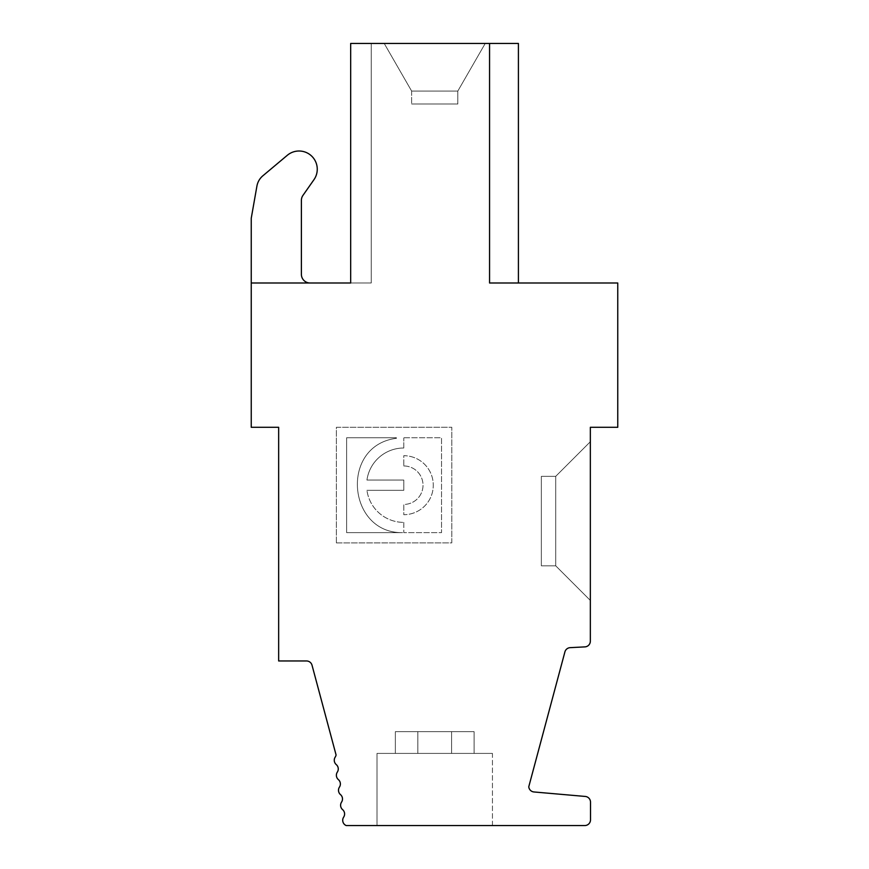 <?xml version="1.0" encoding="UTF-8"?>
<svg xmlns="http://www.w3.org/2000/svg" width="869" height="869" viewBox="0 0 869 869"><rect width="100%" height="100%" fill="white"/><g stroke="black" fill="none" stroke-linecap="round" stroke-linejoin="round"><path stroke-width="0.65" stroke-dasharray="4.34 3.26" d="M590.344 441.713L555.715 476.342L590.344 441.713L590.344 600.446L555.715 565.817L555.715 476.342L541.344 476.342L555.715 476.342L590.344 441.713L590.344 600.446L555.715 565.817L555.715 476.342L590.344 441.713L590.344 600.446L590.344 441.713L590.344 600.446L590.344 441.713L590.344 600.446L590.344 441.713L590.344 600.446L590.344 441.713L590.344 600.446L590.344 441.713L590.344 600.446L590.344 441.713L590.344 600.446L590.344 441.713L590.344 600.446L590.344 441.713L590.344 600.446L590.344 441.713L590.344 600.446L590.344 441.713L590.344 600.446L590.344 441.713L590.344 600.446L590.344 441.713L590.344 600.446L590.344 441.713L590.344 600.446L590.344 441.713L590.344 600.446L590.344 441.713L590.344 600.446L590.344 441.713L590.344 600.446L590.344 441.713L590.344 600.446L590.344 441.713L590.344 600.446L590.344 441.713L590.344 600.446L590.344 441.713L555.715 476.342L590.344 441.713L555.715 476.342L541.344 476.342L555.715 476.342L590.344 441.713L555.715 476.342L541.344 476.342L541.344 565.817L555.715 565.817L555.715 476.342L541.344 476.342L541.344 565.817L555.715 565.817L555.715 476.342L590.344 441.713L555.715 476.342L541.344 476.342L541.344 565.817L555.715 565.817L555.715 476.342L541.344 476.342L541.344 565.817L555.715 565.817L555.715 476.342L590.344 441.713L555.715 476.342L541.344 476.342L541.344 565.817L555.715 565.817L555.715 476.342L541.344 476.342L541.344 565.817L555.715 565.817L555.715 476.342L590.344 441.713L555.715 476.342L541.344 476.342L541.344 565.817L555.715 565.817L555.715 476.342L541.344 476.342L541.344 565.817L555.715 565.817L555.715 476.342L590.344 441.713L555.715 476.342L541.344 476.342L541.344 565.817L555.715 565.817L555.715 476.342L541.344 476.342L541.344 565.817L555.715 565.817L555.715 476.342L590.344 441.713L555.715 476.342L541.344 476.342L541.344 565.817L555.715 565.817L555.715 476.342L541.344 476.342L541.344 565.817L555.715 565.817L555.715 476.342L590.344 441.713L555.715 476.342L541.344 476.342L541.344 565.817L555.715 565.817L555.715 476.342L541.344 476.342L541.344 565.817L555.715 565.817L555.715 476.342L590.344 441.713L555.715 476.342L541.344 476.342L541.344 565.817L555.715 565.817L555.715 476.342L541.344 476.342L541.344 565.817L555.715 565.817L555.715 476.342L590.344 441.713L555.715 476.342L541.344 476.342L541.344 565.817L555.715 565.817L555.715 476.342L541.344 476.342L541.344 565.817L555.715 565.817L555.715 476.342L590.344 441.713L555.715 476.342L541.344 476.342L541.344 565.817L555.715 565.817L555.715 476.342L541.344 476.342L541.344 565.817L555.715 565.817L555.715 476.342L590.344 441.713L555.715 476.342L541.344 476.342L541.344 565.817L555.715 565.817L555.715 476.342L541.344 476.342L541.344 565.817L555.715 565.817L555.715 476.342L590.344 441.713L555.715 476.342L541.344 476.342L541.344 565.817L555.715 565.817L555.715 476.342L541.344 476.342L541.344 565.817L555.715 565.817L555.715 476.342L541.344 476.342L541.344 565.817L555.715 565.817L555.715 476.342L541.344 476.342L541.344 565.817L555.715 565.817L555.715 476.342L541.344 476.342L541.344 565.817L555.715 565.817L555.715 476.342L541.344 476.342L541.344 565.817L555.715 565.817L555.715 476.342L541.344 476.342L541.344 565.817L555.715 565.817L555.715 476.342L590.344 441.713L555.715 476.342L541.344 476.342L541.344 565.817L541.344 476.342L541.344 565.817L541.344 476.342L541.344 565.817L541.344 476.342L555.715 476.342L541.344 476.342L541.344 565.817L555.715 565.817L555.715 476.342L541.344 476.342L541.344 565.817L555.715 565.817L555.715 476.342L590.344 441.713L555.715 476.342L541.344 476.342L541.344 565.817L555.715 565.817L555.715 476.342L541.344 476.342L555.715 476.342L541.344 476.342L541.344 565.817L555.715 565.817L555.715 476.342L541.344 476.342L541.344 565.817L555.715 565.817L555.715 476.342L590.344 441.713L555.715 476.342L590.344 441.713L555.715 476.342L541.344 476.342L541.344 565.817L555.715 565.817L555.715 476.342L541.344 476.342L541.344 565.817L555.715 565.817L555.715 476.342L590.344 441.713L555.715 476.342L590.344 441.713L555.715 476.342L555.715 565.817L555.715 476.342L555.715 565.817L555.715 476.342L555.715 565.817L555.715 476.342L590.344 441.713L590.344 600.446L590.344 441.713M590.344 427.287L590.344 641.159A5.725 5.725 0 0 1 584.913 646.884L570.151 647.655A5.725 5.725 0 0 0 564.915 651.891L528.765 786.771A5.725 5.725 0 0 0 533.979 791.963L585.282 796.449A5.725 5.725 0 0 1 590.507 802.163L590.507 819.825A5.725 5.725 0 0 1 584.783 825.55L346.177 825.55A5.725 5.725 0 0 1 343.657 817.132A5.725 5.725 0 0 0 342.603 809.626A5.725 5.725 0 0 1 341.55 802.12A5.725 5.725 0 0 0 340.496 794.614A5.725 5.725 0 0 1 339.442 787.108A5.725 5.725 0 0 0 338.378 779.612A5.725 5.725 0 0 1 337.324 772.106A5.725 5.725 0 0 0 336.27 764.601A5.725 5.725 0 0 1 335.217 757.095A5.725 5.725 0 0 0 336.075 754.955L312.025 665.209A5.725 5.725 0 0 0 306.496 660.961L278.656 660.961L278.656 427.287L251.239 427.287L251.239 218.304L256.92 186.075A17.315 17.315 0 0 1 262.851 175.81L287.335 155.269A18.216 18.216 0 0 1 313.97 179.666L302.955 195.395A8.657 8.657 0 0 0 301.391 200.359L301.391 274.332A8.657 8.657 0 0 0 310.048 282.99L251.239 282.99L251.239 218.304L251.239 282.99L371.237 282.99L350.674 282.99L371.237 282.99L371.237 43.45L350.674 43.45L518.413 43.45L489.562 43.45L518.413 43.45L489.562 43.45L518.413 43.45L489.562 43.45L518.413 43.45L489.562 43.45L518.413 43.45L489.562 43.45L518.413 43.45L489.562 43.45L518.413 43.45L489.562 43.45L518.413 43.45L489.562 43.45L518.413 43.45L489.562 43.45L518.413 43.45L489.562 43.45L518.413 43.45L489.562 43.45L518.413 43.45L489.562 43.45L518.413 43.45L489.562 43.45L518.413 43.45L489.562 43.45L518.413 43.45L489.562 43.45L518.413 43.45L489.562 43.45L518.413 43.45L489.562 43.45L518.413 43.45L489.562 43.45L518.413 43.45L489.562 43.45L518.413 43.45L489.562 43.45L518.413 43.45L489.562 43.45L518.413 43.45L518.413 282.99L489.562 282.99L489.562 43.45L489.562 282.99L489.562 43.45L489.562 282.99L518.413 282.99L489.562 282.99L489.562 43.45L489.562 282.99L518.413 282.99L489.562 282.99L489.562 43.45L489.562 282.99L489.562 43.45L489.562 282.99L518.413 282.99L489.562 282.99L489.562 43.45L489.562 282.99L518.413 282.99L489.562 282.99L489.562 43.45L489.562 282.99L518.413 282.99L489.562 282.99L489.562 43.45L489.562 282.99L518.413 282.99L489.562 282.99L489.562 43.45L489.562 282.99L518.413 282.99L489.562 282.99L489.562 43.45L489.562 282.99L518.413 282.99L489.562 282.99L489.562 43.45L489.562 282.99L518.413 282.99L489.562 282.99L489.562 43.45L489.562 282.99L518.413 282.99L489.562 282.99L489.562 43.45L489.562 282.99L518.413 282.99L489.562 282.99L489.562 43.45L489.562 282.99L518.413 282.99L489.562 282.99L489.562 43.45L489.562 282.99L518.413 282.99L489.562 282.99L489.562 43.45L489.562 282.99L518.413 282.99L489.562 282.99L489.562 43.45L489.562 282.99L518.413 282.99L489.562 282.99L518.413 282.99L489.562 282.99L489.562 43.45L489.562 282.99L489.562 43.45L489.562 282.99L518.413 282.99L489.562 282.99L489.562 43.45L489.562 282.99L489.562 43.45L489.562 282.99L617.761 282.99L617.761 427.287L590.344 427.287M590.344 600.446L555.715 565.817L590.344 600.446L555.715 565.817L590.344 600.446L555.715 565.817L590.344 600.446L555.715 565.817L590.344 600.446L555.715 565.817L590.344 600.446L555.715 565.817L590.344 600.446L555.715 565.817L590.344 600.446L555.715 565.817L590.344 600.446L555.715 565.817L590.344 600.446L555.715 565.817L590.344 600.446L555.715 565.817L590.344 600.446L555.715 565.817L590.344 600.446L555.715 565.817L590.344 600.446L555.715 565.817L590.344 600.446L555.715 565.817L590.344 600.446L555.715 565.817L590.344 600.446L555.715 565.817L590.344 600.446L555.715 565.817L590.344 600.446L555.715 565.817L590.344 600.446L555.715 565.817L541.344 565.817L555.715 565.817L541.344 565.817L555.715 565.817L590.344 600.446L555.715 565.817L541.344 565.817L541.344 476.342L541.344 565.817L555.715 565.817L541.344 565.817L555.715 565.817L590.344 600.446M350.674 43.45L371.237 43.45L350.674 43.45L371.237 43.45L350.674 43.45L371.237 43.45L350.674 43.45L371.237 43.45L350.674 43.45L371.237 43.45L350.674 43.45L371.237 43.45L350.674 43.45L371.237 43.45L350.674 43.45L371.237 43.45L350.674 43.45L371.237 43.45L350.674 43.45L371.237 43.45L350.674 43.45L371.237 43.45L350.674 43.45L371.237 43.45L350.674 43.45L371.237 43.45L350.674 43.45L371.237 43.45L350.674 43.45L371.237 43.45L350.674 43.45L371.237 43.45L350.674 43.45L371.237 43.45L350.674 43.45L371.237 43.45L371.237 282.99L371.237 43.45L371.237 282.99L371.237 43.45L371.237 282.99L371.237 43.45L371.237 282.99L371.237 43.45L371.237 282.99L350.674 282.99L371.237 282.99L371.237 43.45L371.237 282.99L350.674 282.99L371.237 282.99L371.237 43.45L371.237 282.99L350.674 282.99L371.237 282.99L371.237 43.45L371.237 282.99L350.674 282.99L371.237 282.99L371.237 43.45L371.237 282.99L350.674 282.99L371.237 282.99L371.237 43.45L371.237 282.99L350.674 282.99L371.237 282.99L371.237 43.45L371.237 282.99L350.674 282.99L371.237 282.99L371.237 43.45L371.237 282.99L350.674 282.99L371.237 282.99L371.237 43.45L371.237 282.99L350.674 282.99L371.237 282.99L371.237 43.45L371.237 282.99L350.674 282.99L371.237 282.99L371.237 43.45L371.237 282.99L350.674 282.99L371.237 282.99L371.237 43.45L371.237 282.99L350.674 282.99L371.237 282.99L350.674 282.99L371.237 282.99L350.674 282.99L371.237 282.99L350.674 282.99L371.237 282.99L350.674 282.99L371.237 282.99L350.674 282.99L371.237 282.99L350.674 282.99L371.237 282.99L350.674 282.99L371.237 282.99L350.674 282.99L371.237 282.99L350.674 282.99L350.674 43.45M434.728 43.45L384.217 43.45L434.728 43.45M457.811 91.071L411.634 91.071L457.811 91.071L411.634 91.071L457.811 91.071L411.634 91.071L457.811 91.071L411.634 91.071L457.811 91.071L411.634 91.071L457.811 91.071L411.634 91.071L457.811 91.071L411.634 91.071L457.811 91.071L411.634 91.071L457.811 91.071L411.634 91.071L457.811 91.071L411.634 91.071L457.811 91.071L411.634 91.071L457.811 91.071L411.634 91.071L457.811 91.071L411.634 91.071L457.811 91.071L411.634 91.071L457.811 91.071L411.634 91.071L457.811 91.071L411.634 91.071L457.811 91.071L411.634 91.071L457.811 91.071L411.634 91.071L457.811 91.071L411.634 91.071L457.811 91.071L411.634 91.071L457.811 91.071L411.634 91.071L457.811 91.071L411.634 91.071L457.811 91.071L485.228 43.45L457.811 91.071L485.228 43.45L457.811 91.071L485.228 43.45L457.811 91.071L485.228 43.45L457.811 91.071L485.228 43.45L457.811 91.071L485.228 43.45L457.811 91.071L485.228 43.45L457.811 91.071L485.228 43.45L457.811 91.071L485.228 43.45L457.811 91.071L485.228 43.45L457.811 91.071L485.228 43.45L457.811 91.071L457.811 103.998L411.634 103.998L457.811 103.998L411.634 103.998L457.811 103.998L457.811 91.071L457.811 103.998L411.634 103.998L457.811 103.998L411.634 103.998L457.811 103.998L457.811 91.071L457.811 103.998L411.634 103.998L457.811 103.998L411.634 103.998L457.811 103.998L457.811 91.071L457.811 103.998L411.634 103.998L457.811 103.998L411.634 103.998L457.811 103.998L457.811 91.071L457.811 103.998L411.634 103.998L457.811 103.998L411.634 103.998L457.811 103.998L457.811 91.071L457.811 103.998L411.634 103.998L457.811 103.998L411.634 103.998L457.811 103.998L457.811 91.071L457.811 103.998L411.634 103.998L457.811 103.998L411.634 103.998L457.811 103.998L457.811 91.071L457.811 103.998L411.634 103.998L457.811 103.998L411.634 103.998L457.811 103.998L457.811 91.071L457.811 103.998L411.634 103.998L457.811 103.998L457.811 91.071L457.811 103.998L411.634 103.998L457.811 103.998L411.634 103.998L457.811 103.998L411.634 103.998L457.811 103.998L457.811 91.071L457.811 103.998L411.634 103.998L457.811 103.998L411.634 103.998L457.811 103.998L457.811 91.071M474.094 753.401L417.848 753.401L492.441 753.401L417.848 753.401L492.441 753.401L417.848 753.401L417.848 731.644L474.094 731.644L474.094 753.401L417.848 753.401L492.441 753.401L417.848 753.401L417.848 731.644L474.094 731.644L474.094 753.401L417.848 753.401L492.441 753.401L417.848 753.401L417.848 731.644L451.598 731.644L451.598 753.401L377.005 753.401L395.352 753.401L395.352 731.644L451.598 731.644L451.598 753.401L377.005 753.401L395.352 753.401L395.352 731.644L474.094 731.644L474.094 753.401L417.848 753.401L492.441 753.401L417.848 753.401L417.848 731.644L474.094 731.644L474.094 753.401L417.848 753.401L492.441 753.401L417.848 753.401L417.848 731.644L451.598 731.644L451.598 753.401L395.352 753.401L395.352 731.644L474.094 731.644L474.094 753.401L417.848 753.401L492.441 753.401L417.848 753.401L417.848 731.644L474.094 731.644L474.094 753.401L417.848 753.401L492.441 753.401L417.848 753.401L417.848 731.644L451.598 731.644L451.598 753.401L377.005 753.401L395.352 753.401L395.352 731.644L474.094 731.644L474.094 753.401L417.848 753.401L492.441 753.401L417.848 753.401L417.848 731.644L474.094 731.644L474.094 753.401L417.848 753.401L492.441 753.401L417.848 753.401L417.848 731.644L395.352 731.644L451.598 731.644L451.598 753.401L395.352 753.401L395.352 731.644L474.094 731.644L474.094 753.401L417.848 753.401L492.441 753.401L417.848 753.401L417.848 731.644L474.094 731.644L474.094 753.401L417.848 753.401L492.441 753.401L474.094 753.401L474.094 731.644L474.094 753.401L492.441 753.401L474.094 753.401L474.094 731.644L474.094 753.401L474.094 731.644L474.094 753.401L492.441 753.401L474.094 753.401L492.441 753.401L474.094 753.401L474.094 731.644L474.094 753.401L474.094 731.644L474.094 753.401L492.441 753.401L474.094 753.401L474.094 731.644L474.094 753.401L492.441 753.401L474.094 753.401M492.441 825.55L377.005 825.55L492.441 825.55L377.005 825.55L492.441 825.55L377.005 825.55L492.441 825.55L377.005 825.55L492.441 825.55L377.005 825.55L492.441 825.55L377.005 825.55L492.441 825.55L377.005 825.55L492.441 825.55L377.005 825.55L492.441 825.55L377.005 825.55L492.441 825.55L377.005 825.55L492.441 825.55L377.005 825.55L492.441 825.55L377.005 825.55L492.441 825.55L377.005 825.55L492.441 825.55L377.005 825.55L492.441 825.55L377.005 825.55L492.441 825.55L377.005 825.55L492.441 825.55L377.005 825.55L492.441 825.55L377.005 825.55L492.441 825.55L377.005 825.55L492.441 825.55L377.005 825.55L492.441 825.55L377.005 825.55L492.441 825.55L377.005 825.55L492.441 825.55L492.441 753.401L417.848 753.401L417.848 731.644L451.598 731.644L451.598 753.401L395.352 753.401L395.352 731.644L474.094 731.644L395.352 731.644L451.598 731.644L451.598 753.401L377.005 753.401L395.352 753.401L395.352 731.644L474.094 731.644L395.352 731.644L451.598 731.644L451.598 753.401L395.352 753.401L395.352 731.644L474.094 731.644L395.352 731.644L451.598 731.644L451.598 753.401L377.005 753.401L395.352 753.401L395.352 731.644L474.094 731.644L395.352 731.644L451.598 731.644L451.598 753.401L395.352 753.401L395.352 731.644L474.094 731.644L395.352 731.644L451.598 731.644L451.598 753.401L377.005 753.401L395.352 753.401L395.352 731.644L474.094 731.644L395.352 731.644L395.352 753.401L395.352 731.644L474.094 731.644L451.598 731.644L451.598 753.401L395.352 753.401L395.352 731.644L474.094 731.644L451.598 731.644L451.598 753.401L377.005 753.401L395.352 753.401L395.352 731.644L474.094 731.644L451.598 731.644L451.598 753.401L395.352 753.401L395.352 731.644L474.094 731.644L451.598 731.644L451.598 753.401L377.005 753.401L395.352 753.401L395.352 731.644L474.094 731.644L451.598 731.644L451.598 753.401L395.352 753.401L395.352 731.644L395.352 753.401L395.352 731.644L474.094 731.644L417.848 731.644L474.094 731.644L451.598 731.644L451.598 753.401L377.005 753.401L395.352 753.401L395.352 731.644L474.094 731.644L451.598 731.644L451.598 753.401L395.352 753.401L395.352 731.644L474.094 731.644L451.598 731.644L451.598 753.401L377.005 753.401L451.598 753.401L377.005 753.401L451.598 753.401L377.005 753.401L451.598 753.401L377.005 753.401L451.598 753.401L377.005 753.401L451.598 753.401L377.005 753.401L451.598 753.401L377.005 753.401L451.598 753.401L377.005 753.401L451.598 753.401L377.005 753.401L451.598 753.401L377.005 753.401L451.598 753.401L377.005 753.401L451.598 753.401L377.005 753.401L451.598 753.401L451.598 731.644L451.598 753.401L451.598 731.644L474.094 731.644L395.352 731.644L417.848 731.644L417.848 753.401L492.441 753.401L417.848 753.401L417.848 731.644L417.848 753.401L417.848 731.644L417.848 753.401L492.441 753.401L417.848 753.401L417.848 731.644L417.848 753.401L492.441 753.401L417.848 753.401L417.848 731.644L417.848 753.401L492.441 753.401L417.848 753.401L417.848 731.644L417.848 753.401L492.441 753.401L492.441 825.55M251.239 218.304L256.92 186.075A17.315 17.315 0 0 1 262.851 175.81L287.335 155.269A18.216 18.216 0 0 1 313.97 179.666L302.955 195.395A8.657 8.657 0 0 0 301.391 200.359L301.391 274.332A8.657 8.657 0 0 0 310.048 282.99L251.239 282.99M371.237 43.45L371.237 282.99L371.237 43.45M402.586 532.632C347.339 533.533 339.736 445.428 396.449 438.302L396.405 437.737L396.449 438.302C339.736 445.428 347.339 533.533 402.586 532.632L346.633 532.632L346.633 437.737L396.405 437.737L346.633 437.737L346.633 532.632L402.586 532.632M403.792 522.388L403.792 532.632L403.792 522.388A37.193 37.193 0 0 1 366.946 490.322A37.193 37.193 0 0 0 403.792 522.388M403.781 448.002A37.193 37.193 0 0 0 366.946 480.068L403.792 480.068L403.792 490.322L366.946 490.322L403.792 490.322L403.792 480.068L366.946 480.068A37.193 37.193 0 0 1 403.781 448.002L403.781 438.019L403.781 448.002M404.074 437.737L441.539 437.737L441.539 532.632L403.792 532.632L441.539 532.632L441.539 437.737L404.074 437.737M403.781 465.958A19.237 19.237 0 0 1 423.018 485.195A19.237 19.237 0 0 1 403.792 504.433L403.792 514.698A29.492 29.492 0 0 0 433.283 485.195A29.492 29.492 0 0 0 403.781 455.704L403.781 465.958A19.237 19.237 0 0 1 423.018 485.195A19.237 19.237 0 0 1 403.792 504.433L403.792 514.698A29.492 29.492 0 0 0 433.283 485.195A29.492 29.492 0 0 0 403.781 455.704L403.781 465.958M336.379 542.897L336.379 427.287L451.793 427.276L451.793 542.886L336.379 542.897L336.379 427.287L451.793 427.276L451.793 542.886L336.379 542.897M301.391 200.359L301.391 274.332A8.657 8.657 0 0 0 310.048 282.99M518.413 282.99L518.413 43.45L518.413 282.99L518.413 43.45L518.413 282.99L518.413 43.45L518.413 282.99L518.413 43.45L518.413 282.99L518.413 43.45L518.413 282.99L518.413 43.45L518.413 282.99L518.413 43.45L518.413 282.99L518.413 43.45L518.413 282.99L518.413 43.45L518.413 282.99L518.413 43.45L518.413 282.99L489.562 282.99L518.413 282.99L489.562 282.99L518.413 282.99L489.562 282.99L518.413 282.99L489.562 282.99L489.562 43.45L489.562 282.99L518.413 282.99L489.562 282.99L489.562 43.45M451.598 731.644L474.094 731.644L451.598 731.644M256.92 186.075A17.315 17.315 0 0 1 262.851 175.81M287.335 155.269A18.216 18.216 0 0 1 313.97 179.666L302.955 195.395M411.634 91.071L384.217 43.45L411.634 91.071L384.217 43.45L411.634 91.071L384.217 43.45L411.634 91.071L384.217 43.45L411.634 91.071L384.217 43.45L411.634 91.071L384.217 43.45L411.634 91.071L384.217 43.45L411.634 91.071L384.217 43.45L411.634 91.071L384.217 43.45L411.634 91.071L384.217 43.45L411.634 91.071L384.217 43.45L411.634 91.071L411.634 103.998L411.634 91.071M377.005 825.55L377.005 753.401L377.005 825.55"/><path stroke-width="1.3" d="M489.562 43.45L489.562 282.99L617.761 282.99L617.761 427.287L590.344 427.287L590.344 641.159A5.725 5.725 0 0 1 584.913 646.884L570.151 647.655A5.725 5.725 0 0 0 564.915 651.891L528.765 786.771A5.725 5.725 0 0 0 533.979 791.963L585.282 796.449A5.725 5.725 0 0 1 590.507 802.163L590.507 819.825A5.725 5.725 0 0 1 584.783 825.55L346.177 825.55A5.725 5.725 0 0 1 343.657 817.132A5.725 5.725 0 0 0 342.603 809.626A5.725 5.725 0 0 1 341.55 802.12A5.725 5.725 0 0 0 340.496 794.614A5.725 5.725 0 0 1 339.442 787.108A5.725 5.725 0 0 0 338.378 779.612A5.725 5.725 0 0 1 337.324 772.106A5.725 5.725 0 0 0 336.27 764.601A5.725 5.725 0 0 1 335.217 757.095A5.725 5.725 0 0 0 336.075 754.955L312.025 665.209A5.725 5.725 0 0 0 306.496 660.961L278.656 660.961L278.656 427.287L251.239 427.287L251.239 282.99L350.674 282.99L350.674 43.45L518.413 43.45L518.413 282.99M251.239 282.99L251.239 218.304L256.92 186.075A17.315 17.315 0 0 1 262.851 175.81L287.335 155.269A18.216 18.216 0 0 1 313.97 179.666L302.955 195.395A8.657 8.657 0 0 0 301.391 200.359L301.391 274.332A8.657 8.657 0 0 0 310.048 282.99M262.851 175.81L287.335 155.269M251.239 218.304L256.92 186.075M302.955 195.395A8.657 8.657 0 0 0 301.391 200.359"/></g></svg>
